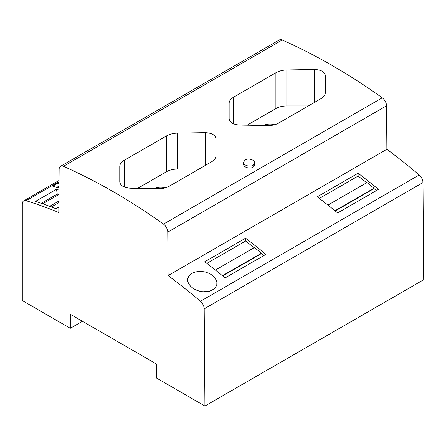 <?xml version="1.0" encoding="UTF-8"?>
<svg xmlns="http://www.w3.org/2000/svg" width="446" height="446" viewBox="0 0 446 446"><rect width="100%" height="100%" fill="white"/><g stroke="black" fill="none" stroke-linecap="round" stroke-linejoin="round"><path stroke-width="0.67" d="M60.55 166.286L279.319 39.978A6.874 3.969 -120 0 1 282.184 40.029L63.416 166.336A6.874 3.969 -120 0 0 60.55 166.286A6.874 3.969 -120 0 0 59.128 169.385L58.8 212.491A543.144 313.583 60 0 0 26.058 200.706A6.874 3.969 60 0 0 23.722 200.856A6.874 3.969 60 0 0 22.3 204.006L22.3 300.576L70.306 328.295L70.306 314.263L156.602 364.081L156.602 378.113L204.931 406.022L204.201 308.866L422.97 182.559L423.7 279.714L204.931 406.022M70.306 328.295L82.46 321.276M282.184 40.029A601.582 347.328 60 0 1 382.255 97.808L163.487 224.109A6.874 3.969 -120 0 1 167.78 232.115L168.103 275.595L386.872 149.287L386.548 105.808A6.874 3.969 -120 0 0 382.255 97.808M386.872 149.287A543.144 313.583 60 0 1 419.207 174.971A6.874 3.969 60 0 1 422.97 182.559M158.319 188.675C162.567 188.758 166.213 187.944 169.257 186.244L211.482 161.865C214.442 160.103 215.953 157.934 216.015 155.37L216.015 138.862C215.373 135.032 211.783 132.958 205.232 132.64L177.452 133.103C173.204 133.254 169.558 134.19 166.514 135.902L124.289 160.281C121.334 162.032 119.823 164.078 119.762 166.414L119.762 181.985C120.398 185.714 123.994 187.794 130.539 188.212L158.319 188.675M58.694 188.045L58.989 187.877M59 186.094L56.731 187.404M58.989 187.498L58.281 187.911M59.028 182.425L52.639 186.116L58.989 188.145M59.017 183.891L57.556 183.384L52.762 186.155M58.655 194.607L57.239 194.105L56.497 189.277A543.144 313.583 60 0 1 58.972 190.107M51.362 206.944L58.878 202.607M58.844 207.067L55.967 208.728A543.144 313.583 -120 0 0 35.591 201.347L56.497 189.277M57.239 194.105L41.327 203.292M42.744 203.789L58.939 194.439M49.718 206.325L58.889 201.035M212.658 275.517L216.215 279.96L216.873 282.262L216.812 284.548L215.819 287.04L214.002 289.058L209.403 291.299L202.98 291.773L199.228 291.099L196.14 290.012L193.38 288.54L190.838 286.544L188.753 283.912L187.833 281.677L187.772 278.466L189.048 275.784L191.479 273.593L195.409 271.932L200.12 271.346L204.837 271.87L209.436 273.482L212.658 275.517M222.699 275.946L261.473 253.557A539.705 311.598 60 0 1 263.887 255.53M225.102 277.919A543.144 313.583 -120 0 0 204.731 261.774L245.568 238.197A543.144 313.583 -120 0 1 265.939 254.343L225.102 277.919M206.849 263.391L245.568 241.041A539.705 311.598 60 0 1 254.142 247.692M222.431 275.728L261.473 253.183L254.421 247.53L215.39 270.064M245.568 241.041L245.568 238.197M261.473 253.183L261.473 253.557M168.103 275.595A543.144 313.583 60 0 1 200.438 301.273A6.874 3.969 60 0 1 204.201 308.866M335.241 210.969L374.021 188.58A539.705 311.598 60 0 1 376.435 190.554M337.644 212.943A543.144 313.583 -120 0 0 317.273 196.797L358.11 173.221A543.144 313.583 -120 0 1 378.481 189.366L337.644 212.943M319.392 198.414L358.11 176.064A539.705 311.598 60 0 1 366.69 182.709M334.974 210.752L374.021 188.206L366.963 182.553L327.938 205.088M358.11 176.064L358.11 173.221M374.021 188.206L374.021 188.58M63.416 166.336A601.582 347.328 60 0 1 163.487 224.109M278.644 123.09L320.864 98.711C323.824 96.949 325.335 94.781 325.396 92.216L325.396 75.714C324.76 71.878 321.165 69.805 314.614 69.487L286.834 69.955C282.591 70.106 278.945 71.037 275.896 72.748L233.676 97.128C230.716 98.878 229.205 100.924 229.144 103.26L229.144 118.837C229.785 122.566 233.375 124.64 239.926 125.058L267.706 125.527C271.949 125.605 275.595 124.791 278.644 123.09M254.733 163.046L254.543 165.304L253.551 166.871L251.466 167.874L248.79 168.07L246.198 167.44L244.174 166.04L243.444 164.557L243.561 162.182C243.07 165.21 249.805 167.406 253.105 165.271L254.733 163.046C255.224 160.019 248.489 157.817 245.189 159.952L243.561 162.182M274.574 124.741A9.455 5.458 0 0 0 263.714 125.426M308.353 105.936L286.834 105.936A15.471 8.931 0 0 0 275.896 108.551L247.184 125.131M165.187 187.894A9.455 5.458 0 0 0 154.327 188.58M198.972 169.09L177.452 169.09A15.471 8.931 0 0 0 166.514 171.704L137.797 188.284M386.548 105.808L167.78 232.115M26.058 200.706L59.034 181.667M200.438 301.273L419.207 174.971M314.614 102.324L314.614 69.487M286.834 105.936L286.834 69.955M275.896 108.551L275.896 72.748M233.676 123.871L233.676 97.128M253.105 165.271L252.954 167.283M205.232 165.472L205.232 132.64M177.452 169.09L177.452 133.103M166.514 171.704L166.514 135.902M124.289 187.019L124.289 160.281M23.722 200.856L59.045 180.463"/></g></svg>
